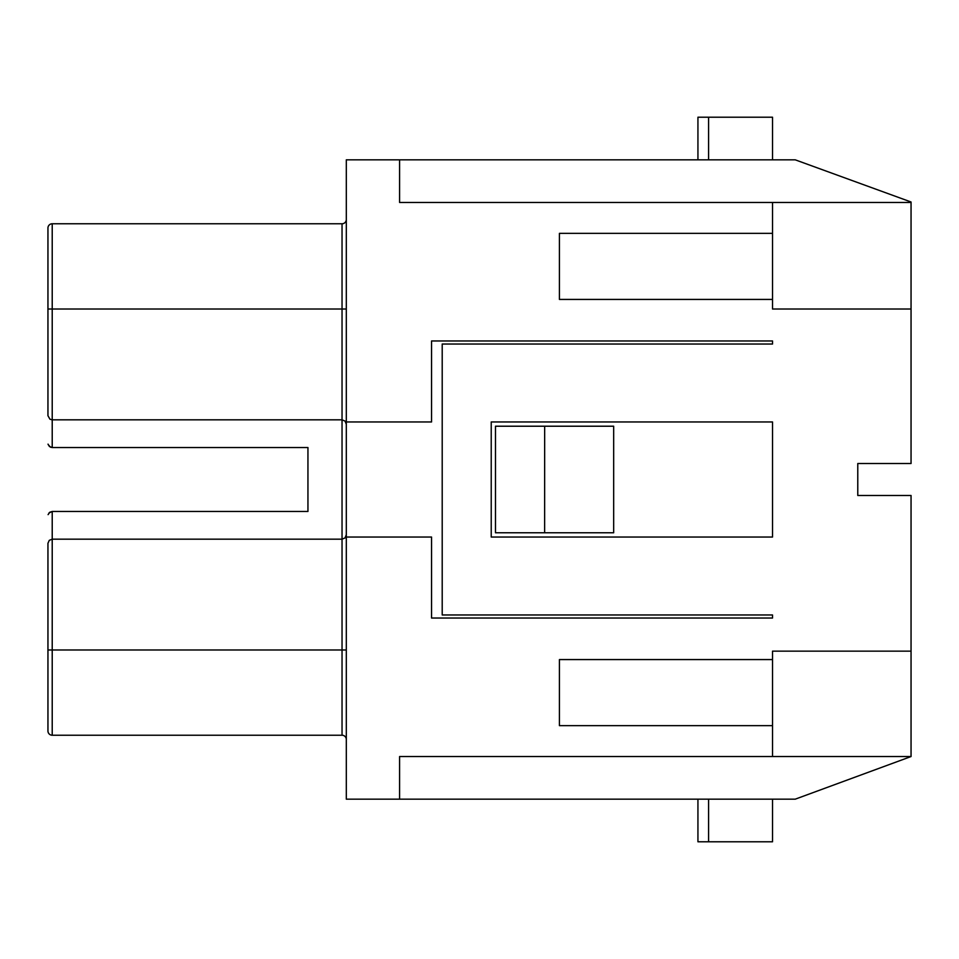 <?xml version="1.0" encoding="UTF-8"?>
<svg xmlns="http://www.w3.org/2000/svg" width="959" height="959" viewBox="0 0 959 959"><rect width="100%" height="100%" fill="white"/><g stroke="black" fill="none" stroke-linecap="round" stroke-linejoin="round"><path stroke-width="1.44" d="M399.579 159.829L399.579 202.457L772.522 202.457L772.522 233.361L559.421 233.361L559.421 299.424L772.522 299.424L772.522 309.014L911.05 309.014L911.05 201.989L795.227 159.829L346.307 159.829L346.307 537.04L431.55 537.04L431.55 618.028L772.522 618.028L772.522 614.971L442.207 614.971L442.207 344.029L772.522 344.029L772.522 340.972L431.55 340.972L431.55 421.96L346.307 421.96M48.034 444.137L49.4 446.474L52.218 447.529L307.947 447.529L307.947 511.471L52.218 511.471L48.885 513.065M47.95 730.974A4.268 4.268 0 0 0 52.218 735.229L52.218 649.986L47.95 649.986L47.95 730.974L47.95 543.429M708.593 159.829L708.593 117.214L697.936 117.214L697.936 159.829M772.522 159.829L772.522 117.214L708.593 117.214M346.307 424.25L345.048 421.073L342.039 419.826L51.966 419.826L49.928 419.167L47.95 415.715L47.95 228.026A4.268 4.268 0 0 1 52.218 223.771L342.039 223.771A4.268 4.268 0 0 0 346.307 219.503M399.579 799.171L399.579 756.543L911.05 756.543L795.227 799.171L346.307 799.171L346.307 537.04M544.628 532.772L613.664 532.772L613.664 426.216L495.479 426.216L495.479 532.772L544.628 532.772L544.664 426.216M911.05 756.543L911.05 651.149L772.522 651.149L772.522 659.576L559.421 659.576L559.421 725.639L772.522 725.639L772.522 756.543M911.05 651.149L911.05 495.479L857.778 495.479L857.778 463.521L911.05 463.521L911.05 309.014M491.224 421.96L491.224 537.04L772.522 537.04L772.522 421.96L491.224 421.96M346.307 649.986L342.039 649.986L342.039 735.229A4.268 4.268 0 0 1 346.307 739.497A4.268 4.268 0 0 0 342.039 735.229L52.218 735.229M48.094 514.635L49.736 512.262L52.218 511.471L52.218 539.174L49.257 540.349L47.95 543.285M772.522 202.457L911.05 202.457M52.218 223.771L52.218 447.529L50.515 447.182M50.491 447.17L48.178 444.628M772.522 659.576L772.522 725.639M342.039 223.771L342.039 539.174L52.218 539.174L52.218 649.986L342.039 649.986L342.039 539.174L345.048 537.927L346.307 534.75M772.522 233.361L772.522 299.424M697.936 799.171L697.936 841.786L708.593 841.786L708.593 799.171M708.593 841.786L772.522 841.786L772.522 799.171M346.307 309.014L47.95 309.014"/></g></svg>
